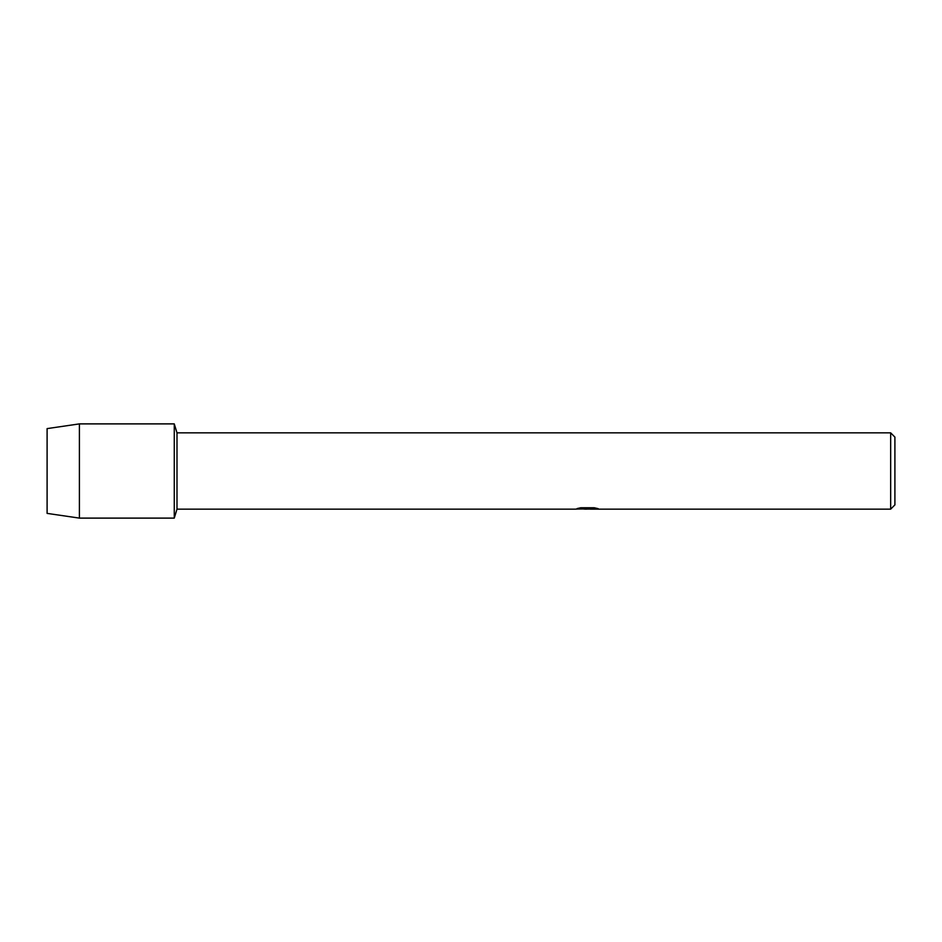 <?xml version="1.0" encoding="UTF-8"?>
<svg xmlns="http://www.w3.org/2000/svg" width="942" height="942" viewBox="0 0 942 942"><rect width="100%" height="100%" fill="white"/><g stroke="black" fill="none" stroke-linecap="round" stroke-linejoin="round"><path stroke-width="1.41" d="M577.446 508.48L588.102 508.562L575.044 509.151L176.99 509.151L174.27 518.112L79.399 518.112L47.1 513.39L47.1 428.61L79.399 423.888L174.27 423.888L176.99 432.849L890.661 432.849L894.9 437.088L894.9 504.912L890.661 509.151L590.363 509.151L597.734 508.539M176.99 509.151L176.99 432.849M174.27 518.112L174.27 423.888L174.27 518.112M587.431 509.069L583.852 509.069M586.725 509.151L585.1 509.151M890.661 509.151L890.661 432.849M588.102 508.562L577.116 508.562M577.128 508.562L580.696 507.762L594.237 507.762L598.17 508.656L590.234 509.127M576.221 509.069L587.255 508.904M79.399 518.112L79.399 423.888M47.1 513.39L47.1 428.61M586.76 509.069L590.234 509.069"/></g></svg>
